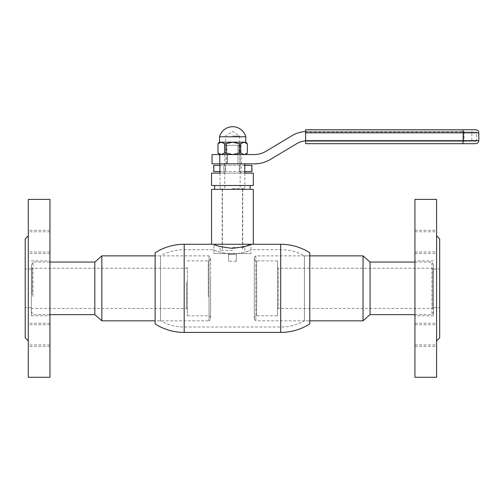 <?xml version="1.0" encoding="UTF-8"?>
<svg xmlns="http://www.w3.org/2000/svg" width="504" height="504" viewBox="0 0 504 504"><rect width="100%" height="100%" fill="white"/><g stroke="black" fill="none" stroke-linecap="round" stroke-linejoin="round"><path stroke-width="0.38" stroke-dasharray="2.52 1.89" d="M243.048 246.979L232.439 248.365C221.149 246.941 214.962 245.58 213.879 244.27L253.317 244.27M213.879 253.543L250.998 253.543L213.879 253.543L213.879 244.27L250.998 244.27L213.879 244.27L213.879 249.682C214.969 251.181 221.155 252.762 232.439 254.426C221.149 252.756 214.962 251.175 213.879 249.682L184.193 249.682A48.56 48.56 0 0 0 160.48 255.868L160.48 320.821L155.112 320.821L155.112 255.868L155.112 320.821L209.028 320.821L209.028 255.868L209.028 320.821L210.571 319.278L210.571 257.412L210.571 319.278M254.306 257.412L254.306 319.278L254.306 257.412L255.856 255.868L309.771 255.868L309.771 320.821L309.771 255.868L304.403 255.868L304.403 320.821A48.56 48.56 0 0 1 280.684 327.008L184.193 327.008A48.56 48.56 0 0 1 160.48 320.821L160.48 255.868L155.112 255.868L209.028 255.868L210.571 257.412M232.439 254.426C243.734 252.756 249.921 251.175 250.998 249.682C249.896 251.187 243.709 252.769 232.439 254.426M254.306 319.278L255.856 320.821L309.771 320.821L304.403 320.821L304.403 255.868A48.56 48.56 0 0 0 280.684 249.682L250.998 249.682L250.998 244.27L250.998 253.543M249.625 244.831L248.781 245.152M309.771 252.775L309.771 323.914M155.112 252.775L155.112 323.914M224.885 165.394L224.708 165.066L224.885 165.394L239.992 165.394C239.11 165.205 239.117 171.769 239.992 171.581L224.885 171.581C225.767 171.769 225.767 165.205 224.885 165.394C225.767 165.205 225.767 171.769 224.885 171.581L224.708 171.908C225.603 172.122 225.609 164.858 224.708 165.066C225.609 164.852 225.603 172.122 224.708 171.908L224.708 189.365L232.439 189.365L224.708 189.365M239.992 165.394L240.175 165.066L239.992 165.394C239.117 165.205 239.117 171.769 239.992 171.581L240.175 171.908C239.274 172.122 239.274 164.858 240.175 165.066C239.274 164.852 239.274 172.122 240.175 171.908L240.175 189.365L232.439 189.365L240.175 189.365M232.439 250.457L220.065 250.457L232.439 250.457M232.439 253.543L228.577 254.678L228.577 253.543L220.065 253.543L228.577 253.543L228.577 254.678L232.439 253.543L236.307 254.678L236.307 253.543L236.307 254.678L232.439 253.543M232.439 163.844L237.964 163.844L232.439 163.844M226.92 163.844L226.92 145.284L224.708 145.284L226.92 145.284L226.92 163.844L237.964 163.844L237.964 145.284L240.175 145.284L237.964 145.284L237.964 163.844L226.92 163.844M236.307 253.543L244.812 253.543L236.307 253.543M232.439 189.365L242.493 189.365L232.439 189.365M226.92 145.284L237.964 145.284L226.92 145.284M236.307 254.678L236.307 261.28L236.307 254.678M228.577 254.678L228.577 261.28L228.577 254.678M232.646 136.004L239.608 136.004L232.646 136.004M226.088 153.021L224.545 153.021L224.545 143.741L226.088 143.741L226.088 153.021L232.646 154.564L219.505 154.564L245.794 154.564L232.646 154.564L239.608 154.564L232.646 154.564L240.754 153.021L240.754 143.741L239.211 143.741L239.211 153.021M245.794 142.191L219.505 142.191M245.794 136.779L219.505 136.779M247.338 143.741L247.338 153.021M217.955 143.741L217.955 153.021M240.754 153.021L244.031 154.564L247.313 153.021M217.98 153.021L221.262 154.564L224.545 153.021M247.313 143.741L244.031 142.191L240.754 143.741M239.211 143.741L232.646 142.191L226.088 143.741M224.545 143.741L221.262 142.191L217.98 143.741M305.582 141.353L305.582 132.073L462.937 132.073L305.582 132.073L305.582 141.353L462.937 141.353L462.937 132.073L476.482 132.073L462.937 132.073L462.937 141.353L476.482 141.353L305.582 141.353M305.582 129.749L305.582 143.672M475.707 129.749L462.798 129.749L463.334 132.842L463.334 140.578L462.798 143.672L475.707 143.672M211.56 185.497L253.317 185.497M211.56 189.365L253.317 189.365M232.382 253.543L244.812 253.543L232.382 253.543M232.382 247.363L244.812 247.363L232.382 247.363M232.388 188.591L244.812 188.591L232.388 188.591M219.946 173.124L244.774 173.124L220.065 173.124L241.032 173.124L241.032 163.844L220.109 163.844L241.032 163.844M244.938 171.581L244.938 165.394M253.317 173.124L244.938 173.124M223.978 163.844L223.978 173.124L241.032 173.124M223.978 173.124L211.56 173.124M220.109 173.124L220.109 163.844M240.906 173.124L240.906 163.844L244.774 163.844M240.906 163.844L219.946 163.844M223.852 173.124L223.852 163.844M239.873 154.564L227.499 154.564L239.873 154.564L239.873 163.844L241.422 163.844L227.499 163.844L239.873 163.844L239.873 154.564M227.499 154.564L225.956 154.564L227.499 154.564L227.499 163.844L225.956 163.844L227.499 163.844L227.499 154.564M212.033 154.564L254.079 154.564A23.197 23.197 0 0 0 266.011 151.263L291.822 135.778A30.933 30.933 0 0 1 307.736 131.368A30.933 30.933 0 0 0 305.582 131.443M464.127 131.368L307.736 131.368L464.127 131.368L464.127 140.648L471.857 140.648L464.127 140.648L464.127 131.368M305.582 140.792A23.197 23.197 0 0 1 308.164 140.648L464.127 140.648L308.164 140.648A23.197 23.197 0 0 0 296.226 143.955L270.421 159.44A30.933 30.933 0 0 1 254.507 163.844L212.033 163.844M219.769 163.844L219.769 154.564M252.17 171.272L252.17 165.703M251.861 165.394L251.861 171.581M213.501 165.703L213.501 171.272M213.816 171.581L213.816 165.394M255.856 255.868L255.856 320.821L255.856 255.868M433.497 309.223L432.722 308.448L278.284 308.448L277.509 309.223L277.509 267.466L278.284 268.241L278.284 308.448L278.284 268.241L432.722 268.241L432.722 308.448L432.722 268.241L433.497 267.466L433.497 309.223L433.497 267.466M277.509 315.794L277.509 260.896L277.509 315.794L256.631 315.794A2.318 2.318 0 0 0 254.306 318.118L254.306 258.571L254.306 318.118M277.509 260.896L256.631 260.896A2.318 2.318 0 0 1 254.306 258.571M433.497 311.541L433.497 265.148L433.497 311.541L431.928 314.635L431.928 262.055L414.937 262.055M433.497 265.148L431.928 262.055L431.928 314.635L414.937 314.635M277.509 267.466L277.509 309.223M370.062 262.055L370.062 314.635M363.044 255.868L363.044 320.821M31.387 281.894L31.387 309.223L31.387 281.894M32.161 294.557L32.161 268.241L32.161 294.557M187.375 294.796L187.375 267.466L187.375 294.796M186.6 282.133L186.6 308.448L186.6 282.133M210.571 279.147L210.571 318.118L210.571 279.147M187.375 279.859L187.375 315.794L187.375 279.859M101.833 320.821L101.833 255.868M94.821 314.635L94.821 262.055M32.955 296.472L32.955 262.055L32.955 296.472M31.387 295.514L31.387 265.148L31.387 295.514M25.2 238.852L25.2 337.837M28.293 324.935L28.293 235.759L28.293 324.935M49.946 269.243L49.946 315.794L49.946 269.243M31.387 269.243L31.387 315.794L31.387 269.243M25.2 301.795L25.2 269.01L25.2 301.795M31.387 301.795L31.387 269.01L31.387 301.795M28.293 248.674L28.293 230.309L28.293 248.674M49.946 248.674L49.946 230.309L49.946 248.674M28.293 250.142L28.293 231.783L28.293 250.142M49.946 250.142L49.946 231.783L49.946 250.142M28.293 343.085L28.293 324.727L28.293 343.085M49.946 343.085L49.946 324.727L49.946 343.085M28.293 341.618L28.293 323.253L28.293 341.618M49.946 341.618L49.946 323.253L49.946 341.618M28.293 199.414L28.293 377.269M49.946 199.414L49.946 377.269M439.683 337.837L439.683 238.852M436.59 326.107L436.59 235.759L436.59 326.107M414.937 268.626L414.937 315.794L414.937 268.626M433.497 268.626L433.497 315.794L433.497 268.626M439.683 302.23L439.683 269.01L439.683 302.23M433.497 302.23L433.497 269.01L433.497 302.23M436.59 250.381L436.59 231.783L436.59 250.381M414.937 250.381L414.937 231.783L414.937 250.381M436.59 248.913L436.59 230.309L436.59 248.913M414.937 248.913L414.937 230.309L414.937 248.913M436.59 341.857L436.59 323.253L436.59 341.857M414.937 341.857L414.937 323.253L414.937 341.857M436.59 343.325L436.59 324.727L436.59 343.325M414.937 343.325L414.937 324.727L414.937 343.325M436.59 377.269L436.59 199.414M414.937 377.269L414.937 199.414M184.193 249.682L184.193 327.008L184.193 249.682M280.684 249.682L280.684 327.008L280.684 249.682M280.684 244.27L280.684 332.419M184.193 244.27L184.193 332.419M478.8 140.578L305.582 140.578M305.582 132.842L478.8 132.842M256.631 315.794L256.631 260.896L256.631 315.794M208.253 296.825L208.253 260.896L208.253 296.825M222.39 189.365L222.39 250.457M220.065 250.457L220.065 247.363M224.708 145.284L224.708 165.066M240.175 145.284L240.175 165.066M244.812 250.457L244.812 247.363M242.493 189.365L242.493 250.457M236.307 261.28L228.577 261.28M225.691 154.564L225.691 136.004L232.646 131.368L239.608 136.004L239.608 154.564M476.482 141.353L476.482 132.073M222.157 188.591L222.157 247.363M220.065 173.124L220.065 188.591M244.812 173.124L244.812 188.591M242.726 188.591L242.726 247.363M471.857 140.648L471.857 131.368M241.422 163.844L241.422 154.564M225.956 163.844L225.956 154.564M244.774 165.394L219.946 165.394M244.774 171.581L219.946 171.581M187.375 267.466L186.6 268.241L32.161 268.241L31.387 267.466M187.375 315.794L208.253 315.794C209.664 315.932 210.433 316.707 210.571 318.118M187.375 260.896L208.253 260.896C209.664 260.757 210.433 259.982 210.571 258.571M31.387 311.541L32.955 314.635L49.946 314.635M31.387 309.223L32.161 308.448L186.6 308.448L187.375 309.223M31.387 265.148L32.955 262.055L49.946 262.055M31.387 315.794L49.946 315.794M31.387 307.679L25.2 307.679M49.946 251.962L28.293 251.962M49.946 253.43L28.293 253.43M49.946 346.374L28.293 346.374M49.946 344.906L28.293 344.906M49.946 323.253L28.293 323.253M49.946 324.727L28.293 324.727M49.946 231.783L28.293 231.783M49.946 230.309L28.293 230.309M31.387 269.01L25.2 269.01M31.387 260.896L49.946 260.896M433.497 315.794L414.937 315.794M433.497 307.679L439.683 307.679M414.937 253.43L436.59 253.43M414.937 251.962L436.59 251.962M414.937 344.906L436.59 344.906M414.937 346.374L436.59 346.374M414.937 324.727L436.59 324.727M414.937 323.253L436.59 323.253M414.937 230.309L436.59 230.309M414.937 231.783L436.59 231.783M433.497 269.01L439.683 269.01M433.497 260.896L414.937 260.896"/><path stroke-width="0.76" d="M213.879 244.27C214.981 245.58 221.168 246.947 232.439 248.365C243.728 246.941 249.915 245.58 250.998 244.27L249.625 244.831M211.56 244.27L211.56 189.365L253.317 189.365L253.317 244.27L184.193 244.27A53.978 53.978 0 0 0 155.112 252.775L155.112 323.914A53.978 53.978 0 0 0 184.193 332.419L280.684 332.419A53.978 53.978 0 0 0 309.771 323.914L309.771 252.775A53.978 53.978 0 0 0 280.684 244.27L250.998 244.27M248.781 245.152L247.892 245.48M247.829 245.505L245.813 246.185M245.813 246.191L243.048 246.979M232.646 136.779L245.794 136.779A13.621 13.621 0 0 0 219.505 136.779L232.646 136.779M226.088 143.741L224.545 143.741L224.545 153.021L226.088 153.021L226.088 143.741L232.646 142.191L245.794 142.191L245.794 136.779M247.338 143.741L247.313 153.021L247.338 143.741L245.794 142.191M240.754 143.741L240.754 153.021L239.211 153.021L239.211 143.741L240.754 143.741L244.031 142.191L247.313 143.741M217.98 143.741L217.98 153.021L217.955 143.741L221.262 142.191L232.646 142.191L239.211 143.741M247.313 153.021L244.534 154.526M244.031 154.564L240.754 153.021M239.211 153.021L232.646 154.564L226.088 153.021M224.545 153.021L221.262 154.564L217.98 153.021M217.955 143.741L219.505 142.191L221.262 142.191L224.545 143.741M221.262 142.191L220.765 142.235M305.582 143.672L305.582 140.578L463.334 140.578L462.798 143.672L305.582 143.672L475.707 143.672C477.584 143.489 478.617 142.456 478.8 140.578L463.334 140.578L463.334 132.842L305.582 132.842L305.582 140.578M305.582 132.842L305.582 129.749L475.707 129.749C477.584 129.931 478.617 130.964 478.8 132.842L463.334 132.842L462.798 129.749L305.582 129.749M244.774 163.844L219.946 163.844L219.946 173.124L211.56 173.124L211.56 185.497L253.317 185.497L253.317 173.124L244.774 173.124L244.774 163.844M244.774 173.124L244.938 171.581M244.938 165.394L244.938 163.844M305.582 131.443A30.933 30.933 0 0 0 291.822 135.778L266.011 151.263A23.197 23.197 0 0 1 254.079 154.564L212.033 154.564L212.033 163.844L254.507 163.844A30.933 30.933 0 0 0 270.421 159.44L296.226 143.955A23.197 23.197 0 0 1 305.582 140.792M219.769 163.844L219.769 154.564M251.861 165.394L251.861 171.581L251.861 165.394L244.774 165.394M213.816 171.581L213.816 165.394L213.816 171.581L219.946 171.581M414.937 314.635L370.062 314.635L363.044 320.821L363.044 255.868L309.771 255.868M363.044 320.821L309.771 320.821M370.062 314.635L370.062 262.055L363.044 255.868M414.937 262.055L370.062 262.055M49.946 262.055L94.821 262.055L101.833 255.868L101.833 320.821L155.112 320.821M94.821 262.055L94.821 314.635L101.833 320.821M28.293 340.931L25.2 337.837L25.2 238.852L28.293 235.759M28.293 226.466L28.293 199.414L49.946 199.414L49.946 377.269L28.293 377.269L28.293 226.466M436.59 235.759L439.683 238.852L439.683 337.837L436.59 340.931M436.59 199.414L436.59 377.269L414.937 377.269L414.937 199.414L436.59 199.414M280.684 332.419L280.684 244.27M184.193 332.419L184.193 244.27M245.794 154.564L247.338 153.021M219.505 154.564L217.955 153.021M219.505 142.191L219.505 136.779M478.8 132.842L478.8 140.578M250.223 185.497L250.223 189.365M214.654 185.497L214.654 189.365M219.946 165.394L213.816 165.394M251.861 171.581L244.774 171.581M49.946 314.635L94.821 314.635M101.833 255.868L155.112 255.868"/></g></svg>
